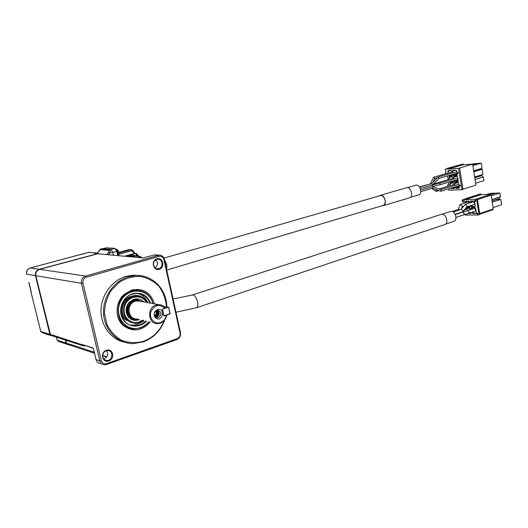 <?xml version="1.0" encoding="UTF-8"?>
<svg xmlns="http://www.w3.org/2000/svg" width="528" height="528" viewBox="0 0 528 528"><rect width="100%" height="100%" fill="white"/><g stroke="black" fill="none" stroke-linecap="round" stroke-linejoin="round"><path stroke-width="0.79" d="M87.833 252.641L88.308 252.371M100.28 249.658L102.247 248.635L100.802 248.998L109.54 249.638L110.273 250.978L109.897 252.978L108.742 252.397L108.874 250.325L100.28 249.658L98.564 251.665M30.954 291.905L40.788 331.445L30.908 291.713L31.152 291.251M98.182 253.79L96.934 253.057L94.954 253.598L96.301 253.625M67.584 344.507L66.185 343.154L65.452 340.131M51.315 335.735L49.87 334.356L35.449 275.642C35.013 272.534 36.28 270.409 39.25 269.287L97.396 253.717M97.838 253.321L98.914 253.856M30.076 286.889L30.228 287.496M29.825 285.886L30.433 288.328M84.381 253.572L83.483 253.81M50.629 335.188L35.653 275.59C35.224 272.752 36.34 270.752 38.993 269.577M66.957 343.999L65.677 340.204M69.769 345.167L68.31 344.685L66.62 343.292L65.888 340.27M53.394 336.336L50.292 334.488L35.864 275.708C35.429 272.593 36.696 270.475 39.666 269.346L97.865 253.757M71.003 345.484L69.043 344.091L66.62 343.292M54.674 336.659L52.642 335.24L50.292 334.488M164.366 259.235L163.891 259.558L180.055 333.155C180.378 335.749 179.414 337.577 177.157 338.646L106.649 363.587C104.003 364.241 102.241 363.284 101.35 360.73L82.969 283.028L81.424 283.279C80.956 279.761 82.342 277.358 85.589 276.065L159.258 255.13C161.878 255.156 163.581 256.522 164.366 259.235L180.497 332.706C180.906 335.933 179.698 338.217 176.88 339.557L106.445 364.518L104.478 364.828C102.076 364.624 100.525 363.33 99.832 360.947L81.424 283.279L35.864 275.708M96.954 253.777L100.676 254.067M82.969 283.028C82.592 280.216 83.701 278.289 86.295 277.253L159.027 256.417L158.294 255.301L154.176 254.971L143.161 257.928L100.393 254.041M54.569 336.626L52.595 335.042L83.114 345.101M94.532 353.278L70.864 345.444L68.996 343.9L94.281 352.216M132.37 256.945L132.805 256.984M85.087 345.708L83.886 346.071L82.493 345.028L82.672 344.652L92.875 347.912L93.575 349.14L96.07 359.647L99.832 360.947L101.35 360.73M132.541 256.958L132.185 256.839M163.891 259.558C163.086 257.037 161.462 255.988 159.027 256.417M156.955 258.799C163.073 256.997 165.389 267.538 159.278 269.293C153.153 271.174 150.784 260.522 156.955 258.799M106.352 350.275C112.933 347.965 115.441 358.697 108.867 360.954C102.28 363.343 99.713 352.506 106.352 350.275M124.146 342.137C110.656 339.055 100.577 325.36 101.02 310.048C101.383 294.749 112.2 280.375 125.882 276.421L132.832 275.22L139.385 275.609M103.633 358.921C107.573 357.139 108.583 354.407 106.669 350.717M84.784 345.807L82.493 345.028M155.041 267.782C157.997 265.386 158.281 262.72 155.899 259.796M164.729 319.882C160.71 330.647 153.556 337.993 143.266 341.92L133.03 343.622C117.962 343.603 104.663 330.634 103.561 314.114C102.32 297.614 113.586 281.028 128.449 276.764L135.425 275.557C152.328 274.355 166.848 289.324 166.828 306.926M106.234 350.843L107.818 350.592C113.857 350.467 112.774 360.862 106.781 360.472C101.739 360.598 101.264 352.288 106.234 350.843M156.803 259.42L157.661 259.268C163.271 258.674 163.541 268.673 157.918 268.778C152.882 269.326 151.84 260.588 156.803 259.42M164.175 320.562C160.123 330.719 153.206 337.649 143.411 341.359C136.165 343.22 129.05 342.949 122.08 340.553C115.606 336.91 110.576 331.637 106.993 324.72L104.452 313.269C104.702 305.118 106.913 297.535 111.091 290.506L119.361 282.137C126.067 278.131 133.102 276.223 140.474 276.408C147.622 277.867 153.787 281.18 158.968 286.348C163.264 292.36 165.779 299.198 166.525 306.867M150.295 321.961C141.801 331.201 132.752 332.356 123.149 325.426C114.616 318.061 115.177 302.115 124.238 294.353L131.749 290.05C143.213 287.852 150.751 292.446 154.367 303.838M130.376 328.291L122.885 324.364C114.82 317.394 115.348 302.326 123.922 294.987L131.023 290.915L135.373 290.169L139.036 290.426M149.054 321.684C146.632 324.667 143.675 326.766 140.184 327.967L134.785 328.878C114.787 330.092 112.009 295.997 131.789 291.04L136.145 290.294C144.811 290.539 150.473 294.98 153.127 303.607M148.804 321.625C146.454 324.449 143.616 326.436 140.283 327.584C126.053 332.831 112.906 315.163 120.905 300.927C128.39 286.466 149.398 288.592 152.869 303.56M146.487 321.103C139.537 328.667 126.991 327.367 122.437 318.305C117.658 309.382 123.044 296.465 132.581 293.693C141.075 291.878 147.061 295.02 150.539 303.131M145.814 320.951C142.738 324.007 139.154 325.585 135.062 325.697C118.345 326.74 115.969 298.294 132.488 294.103L136.198 293.462C142.732 293.581 147.286 296.762 149.86 303.006M137.861 293.502C142.527 294.835 145.774 297.865 147.602 302.59M143.57 320.45C140.507 323.486 136.937 325.057 132.851 325.162L130.66 325.004M126.661 320.542C117.823 315.236 120.688 298.947 130.878 296.333L132.152 296.01M132.455 322.641C120.265 320.615 120.595 299.798 132.878 296.683L136.006 296.149L138.468 296.327M142.784 320.272L138.91 322.357L135.274 322.971C121.367 323.862 119.361 300.241 133.082 296.723L136.217 296.188C140.897 296.208 144.428 298.294 146.804 302.445M142.435 320.192L139.003 321.968C129.901 325.241 121.09 314.899 125.004 305.27C128.581 295.522 141.874 293.885 146.447 302.379M139.504 319.539C135.168 321.215 131.452 320.351 128.37 316.939C125.209 312.239 125.374 307.468 128.872 302.623L133.848 299.264C137.597 298.247 140.811 299.105 143.484 301.831M133.32 319.42L128.344 316.351C125.387 311.962 125.545 307.501 128.819 302.966L133.465 299.825L137.854 299.581M138.151 319.235L135.498 319.678C125.004 320.371 123.453 302.57 133.802 299.884L136.211 299.475L142.111 301.58M137.419 319.07C130.304 319.288 126.971 315.553 127.42 307.87C130.317 300.683 134.963 298.544 141.352 301.442M136.917 318.958C127.466 319.592 126.06 303.547 135.379 301.118L137.564 300.742L140.771 301.336M166.723 315.209C165.911 319.156 163.753 321.823 160.235 323.195L157.747 323.631C148.012 324.331 146.566 307.547 156.169 304.979L158.42 304.583C161.172 304.557 163.396 305.666 165.099 307.903L164.96 308.365L168.439 307.223L163.614 306.332M164.894 308.411L162.413 309.223L163.924 316.041L166.406 315.216C165.653 318.859 163.654 321.314 160.4 322.588C154.486 324.733 148.685 318.199 150.883 311.725C154.75 304.781 159.423 303.673 164.894 308.411L164.96 308.365M157.509 309.606C166.597 307.461 161.773 324.113 155.206 317.5C153.747 315.374 153.82 313.21 155.437 311.005L157.509 309.606M170.102 313.711L168.709 307.415L169.957 313.995L163.898 315.922M162.604 309.164L168.472 307.362M158.479 317.526L157.549 317.684L155.126 316.576C153.998 314.932 154.057 313.256 155.305 311.553L157.806 310.312C161.779 312.048 162.004 314.45 158.479 317.526M170.095 313.711L163.878 315.836M157.535 310.332C159.984 312.84 159.694 315.104 156.658 317.137L155.971 317.288M170.102 313.718L168.656 307.474M156.387 310.688L156.493 310.708C158.572 311.243 159.331 312.688 158.77 315.038L156.638 317.024L155.8 317.183M158.77 315.038L156.565 317.011M154.618 315.744C156.347 314.45 156.717 312.919 155.72 311.144M154.757 316.021C156.816 314.813 157.298 313.203 156.202 311.203M155.159 316.173C157.298 315.018 157.826 313.408 156.75 311.335M155.681 316.285C157.892 315.051 158.387 313.394 157.166 311.309M156.493 310.708C159.126 312.418 159.06 314.318 156.281 316.411L156.209 316.397C158.572 314.978 158.974 313.236 157.423 311.164M156.347 310.715C158.591 312.609 158.393 314.477 155.76 316.298M156.202 310.794C158.037 312.814 157.714 314.615 155.232 316.193M102.247 248.635L110.867 249.282L112.702 252.212L113.388 255.189M144.025 322.535L143.557 320.463M106.174 247.843L114.972 248.378L116.807 251.302L117.784 255.572M129.38 255.321L135.643 253.572L136.877 255.493L137.927 254.965M128.885 249.678L118.833 252.443L118.965 254.047M118.945 253.057L130.924 249.751L131.822 250.701L133.129 250.932M115.83 249.025L117.698 253.037L117.942 255.592M124.7 256.186L134.422 253.473L136.732 253.631M129.868 249.592L131.987 249.81M141.398 257.532L140.87 256.773L139.933 256.984L139.062 256.12L138.105 256.502L137.174 255.803L136.217 256.357L135.241 255.816L134.323 256.542L127.413 255.671L126.773 256.37M135.188 255.829L129.314 255.314L128.726 255.783M131.142 255.321L137.089 255.829L130.937 255.453M127.413 255.671L133.333 256.179L132.667 256.912M142.718 257.855L141.973 257.77M117.863 250.239L118.833 252.443M142.039 257.796L139.92 257.096L137.029 257.354M140.738 257.684L139.92 257.096L138.541 257.486M380.299 195.598L380.365 195.578C382.648 195.406 384.239 197.03 385.123 200.435C385.453 203.102 384.8 204.772 383.17 205.438L166.749 270.079M379.335 195.875L380.299 195.34C384.503 193.908 387.578 204.739 383.236 205.676L382.206 205.722M406.481 187.777L406.547 187.757C410.817 186.318 413.813 196.891 409.405 197.855L383.308 205.656M415.76 185.269L415.826 185.249C419.991 183.843 422.862 194.007 418.572 194.944L410.23 197.439M441.203 214.368L441.309 214.335C445.83 212.678 449.302 223.463 444.622 224.624L196.502 307.745M431.66 183.599L432.478 184.932L420.268 188.516L432.201 185.024L432.841 185.777L432.577 186.523L420.677 190.034L432.663 186.523L432.61 188.126L440.715 191.255L459.05 185.724M419.351 186.872L431.191 183.698M432.577 186.523L439.791 184.833M450.47 211.537L450.569 211.504C454.971 209.9 458.304 220.255 453.75 221.397L445.507 224.156M440.702 189.658L441.177 190.456L440.761 191.242M436.346 189.862L436.715 190.575L436.022 191.413L431.673 188.417M430.472 183.632L433.363 177.514L433.693 177.217L434.636 177.87L434.61 178.451M431.719 183.539L438.154 177.052L438.966 178.385M433.27 184.18L434.933 183.526L435.679 184.213M457.809 177.943L439.474 183.328L440.134 184.074L439.864 184.82L458.047 179.454M453.123 211.946L461.168 209.326L462.805 210.646L462.64 211.88L455.209 214.315M452.14 211.504L458.713 209.372L460.013 209.702M461.043 209.365L465.241 204.382L466.877 205.696L466.884 206.831M458.337 209.491L460.159 204.488L462.152 205.669L462.191 206.6M457.525 182.721L454.516 183.619L454.958 182.833L458 182.701L458.687 183.434L459.34 187.539L458.898 188.324L455.855 188.437L455.05 186.932M454.806 185.42L454.516 183.619M459.175 186.49L455.176 187.704M459.314 187.387L455.855 188.437M452.912 182.926L449.909 183.823L450.344 183.044L453.347 182.906L454.027 183.638L454.337 185.559M450.199 185.605L449.909 183.823M454.661 187.579L451.242 188.608L450.859 188.199M454.575 187.077L454.245 188.496L451.242 188.608M451.315 170.359L447.896 171.329L448.325 170.544L451.334 170.359L452.014 171.085L452.311 172.946M448.173 173.072L447.896 171.329M452.661 175.144L449.229 176.134L448.701 175.573M452.555 174.458L452.232 175.976L449.229 176.134M455.928 170.075L452.503 171.052L452.945 170.26L455.981 170.075L456.667 170.801L457.327 174.933L456.885 175.725L453.842 175.89L453.031 174.326M452.786 172.808L452.503 171.052M457.182 173.996L453.163 175.157M457.321 174.88L453.842 175.89M449.189 179.342L448.906 177.586L452.107 176.656M453.664 181.368L450.232 182.378L449.783 181.889M453.565 180.774L453.242 182.246L450.232 182.378M448.906 177.586L449.335 176.801L452.338 176.642L453.017 177.368L453.321 179.263M458.179 180.253L454.172 181.441L454.04 180.635M453.796 179.124L453.512 177.342L456.72 176.411M458.317 181.137L454.852 182.167L454.172 181.441M453.512 177.342L453.955 176.557L456.991 176.392L457.677 177.131L458.337 181.243L457.888 182.028L454.852 182.167M455.327 214.559L462.851 212.091L464.277 213.484L463.676 214.85M465.241 204.382L473.293 201.795L474.784 203.135L474.151 204.521L467.676 206.62M460.159 204.488L468.257 201.894L469.669 202.957M447.678 186.358L447.85 184.681L448.952 184.635L448.569 182.252M448.147 179.652L447.539 175.91M445.645 173.791L445.48 172.788L445.922 172.762L445.342 169.184L447.553 169.046L447.427 168.293L447.982 168.254L448.1 169.013L458.548 168.353L461.954 189.757L448.747 190.225L448.529 188.899M459.723 185.302L459.835 185.882L459.472 185.249L459.254 185.572L459.809 185.995L460.396 185.724L459.901 185.308M457.961 173.356L458.337 172.656L457.822 172.458L457.228 172.854L458.099 173.309M463.544 210.883L464.112 211.708M467.683 210.632L469.148 212.012L468.56 213.371L463.709 214.843M475.002 206.527L472.633 206.56L471.827 205.273M471.372 202.409L471.511 201.043M466.435 202.475L466.567 201.142M470.012 206.6L467.683 206.633M447.513 168.815L445.342 169.184M447.85 184.681L448.906 184.364M447.487 185.196L447.909 185.071M461.954 189.757L463.016 189.433L459.617 168.049L458.548 168.353M462.97 189.136L475.906 185.176L472.613 164.102L459.617 168.049M448.1 169.013L463.261 164.736L472.613 164.102M447.982 168.254L463.142 163.99L463.261 164.736M447.427 168.293L463.142 163.99M445.48 172.788L445.909 172.663M460.165 185.229L459.664 185.42M459.809 185.995L460.192 185.922M459.637 185.975L460.02 185.929M459.505 185.942L459.848 185.915M459.716 185.75L460.271 185.704L459.941 185.295M458.02 172.808L458.35 172.742M464.105 210.203L469.273 208.514L470.712 209.642M462.851 212.091L474.309 208.454L475.807 209.807L475.187 211.174L468.56 213.371M470.276 202.765L470.131 201.868L471.233 201.511M471.907 205.781L470.811 206.138L470.725 205.63M472.633 206.56L471.53 206.923L470.811 206.138M470.131 201.868L470.606 201.062L473.867 200.996L474.599 201.775L475.273 206.072L474.791 206.877L471.53 206.923M465.333 202.831L465.194 201.96L466.297 201.61M470.224 205.795L469.808 206.943L466.759 206.983M465.194 201.96L465.663 201.161L468.884 201.095L469.775 202.924M458.093 172.788L457.42 172.841L457.934 173.197L458.093 172.755M465.287 209.821L465.142 208.943M464.231 203.181L464.066 202.171L462.343 201.736L462.092 200.165L464.851 199.63L464.963 198.845L465.445 199.617L476.032 199.379L476.764 200.165L478.962 214.196L478.474 214.988L465.472 215.028L464.627 214.566M477.517 214.361L477.913 213.563L477.305 213.035L476.692 213.569L477.662 214.309M466.303 214.058L466.726 214.401L466.653 213.952M463.36 200.693L463.597 201.082L464.567 200.864L463.36 200.693M475.622 200.303L474.718 200.488L474.969 201.419L474.857 200.554L475.358 200.944L475.563 200.435L475.867 201.366L475.622 200.303M471.781 212.302L472.567 213.464L475.827 213.444L476.309 212.652L475.636 208.362L474.903 207.577L471.643 207.616L471.167 208.415L471.326 209.438M468.191 213.484L470.837 213.47L471.28 212.467M470.824 209.603L469.913 207.636L466.699 207.676L466.389 209.458M475.589 183.163L483.899 180.635L483.331 176.999L481.965 175.573L474.685 177.335M475.022 179.494L483.331 176.999M473.814 171.778L482.15 169.343L482.942 174.484L474.626 176.959M472.844 165.554L481.193 163.165L481.991 168.32L473.649 170.742M472.712 164.736L477.286 163.436L481.193 163.165M471.002 164.215L475.378 163.561L472.652 164.34M457.875 172.814L457.42 172.841M478.962 214.196L479.51 214.012L479.021 214.81M476.032 199.379L476.579 199.201L477.523 199.855M465.445 199.617L481.041 194.674L490.446 194.403L475.827 199.221M464.963 198.845L480.566 193.908L481.041 194.674M463.901 199.399L464.798 199.307M462.092 200.165L462.601 200.006M477.55 213.563L477.899 213.49M463.591 200.884L464.561 200.798M475.682 200.369L475.273 200.376M475.147 200.416L474.718 200.488M472.567 213.464L476.045 213.088M471.841 212.678L472.936 212.315L473.662 213.094M471.167 208.415L472.263 208.052L472.428 209.075M472.877 211.939L472.936 212.315M472.534 207.603L472.263 208.052M469.313 213.121L471.055 213.114M466.231 208.468L467.326 208.111L467.485 209.101M467.59 207.669L467.326 208.111M478.48 176.207L478.427 175.831M474.745 177.725L481.965 175.573M482.15 169.343L478.236 169.58L473.675 170.907M492.809 209.768L493.297 208.976L491.179 195.175L490.446 194.403M479.721 213.88L477.312 199.987L476.764 200.165M475.365 199.228L477.008 199.313M477.616 213.543L476.903 213.569L477.477 214.13L477.609 213.49M477.391 213.563L476.903 213.569M491.264 195.743L499.811 192.997L500.392 196.805L491.858 199.584M490.921 194.627L495.62 193.123L499.811 192.997M492.043 200.792L499.409 198.383L500.392 196.805M490.69 194.456L494.789 193.149L490.651 193.268L486.77 194.509M492.261 202.224L500.788 199.426L496.597 199.518L492.076 200.996M493.093 207.616L501.6 204.772L500.788 199.426M26.565 274.164L26.525 273.999C26.11 271.082 27.35 269.075 30.235 267.986L30.109 268.052M35.449 275.642L26.631 274.177C26.202 271.148 27.443 269.082 30.353 267.98L79.167 254.846M39.25 269.287L30.353 267.98L79.609 254.773M97.31 253.037L98.63 251.566M112.702 252.212L109.897 252.978L108.326 254.74M108.742 252.397L106.451 254.575M57.143 340.131L56.423 337.22L57.156 340.177L66.185 343.154M57.136 340.138L58.813 341.537L66.904 344.216M94.954 253.598L96.492 253.73M97.449 253.07L88.955 252.325M88.117 252.562L79.497 254.78M28.736 282.447L31.198 291.482M50.615 335.445L42.517 332.831L40.788 331.445L49.87 334.356M98.941 253.856L97.112 253.031L88.222 252.384M80.487 254.621L87.985 252.602M79.669 254.78L80.507 254.615M29 282.764L29.192 283.272M29.179 283.272L31.079 291.938M86.295 277.253L85.589 276.065L39.666 269.346M82.909 345.754L77.847 344.124L75.814 342.467M106.649 363.587L106.445 364.518M176.88 339.557L177.157 338.646M96.043 359.542L96.07 359.647C96.763 362.01 98.3 363.297 100.69 363.502M106.755 356.763L102.663 355.41M85.213 345.748L84.751 345.899M93.119 348.275L82.672 344.652M93.271 348.355L92.875 347.912M156.493 254.912L154.09 254.998M180.055 333.155L180.497 332.706M134.541 318.615C125.862 317.849 125.585 303.131 134.218 300.901L139.603 301.118M133.102 318.008C125.849 315.691 126.793 303.098 134.363 301.138L136.712 300.815M162.578 309.467L163.97 315.731M110.867 249.282L108.874 250.325M103.013 248.688L106.445 247.764M136.112 255.71L136.943 255.783M112.748 252.417L116.807 251.302M111.203 249.401L114.972 248.378M125.902 256.291L127.109 255.955M127.961 255.717L129.188 255.374M118.945 254.265L131.822 250.701L134.422 253.473L135.234 253.447M118.279 255.618C118.84 255.631 119.018 254.582 118.826 252.476C118.305 250.378 117.388 249.315 116.054 249.289C116.959 249.487 117.691 250.622 118.259 252.694L118.14 255.605M127.288 255.737L133.201 256.252M134.086 256.463L134.429 256.496M129.202 255.361L135.135 255.862M137.471 256.007L139.009 256.133M140.87 256.773L139.59 256.661L140.844 256.78M141.748 257.671L142.547 257.743M164.432 259.525L166.888 264.739L166.657 269.669M441.309 214.335L192.35 294.994C194.561 295.02 196.31 297.33 197.597 301.93C198.191 305.184 197.795 307.131 196.416 307.778L176.002 312.233M465.379 199.221L480.982 194.284M463.03 199.67L464.125 199.327M479.662 213.556L493.297 208.976M491.179 195.175L477.424 199.591M97.264 253.031L98.545 251.612M96.862 253.671L95.502 253.552M41.045 332.033L40.722 331.419M57.4 340.745L57.143 340.171M99.891 253.942L97.324 253.711M76.679 343.748L54.542 336.613M132.739 256.978L99.739 253.981M106.597 356.981L102.643 355.674M93.535 349.061L93.298 348.401M93.548 349.133L96.03 359.561M132.429 256.951L143.279 257.908L154.136 254.978L159.258 255.13M96.716 361.211L96.043 359.634M85.239 345.754L83.899 346.071M132.832 275.22L135.425 275.557M106.781 360.472L104.419 359.674M157.918 268.778L156.611 268.64M122.885 324.364L123.149 325.426M123.922 294.987L124.238 294.353M135.373 290.169L136.145 290.294M135.062 325.697L132.851 325.162M134.64 323.512C137.749 323.459 140.554 322.397 143.062 320.338M147.055 302.491C144.613 297.838 140.804 295.482 135.63 295.403L132.29 295.97C122.74 298.518 118.8 312.761 125.73 319.631M128.344 316.351L128.37 316.939M128.819 302.966L128.872 302.623M136.211 299.475L135.874 299.416M137.564 300.742L158.42 304.583M155.126 316.576L155.206 317.5M155.305 311.553L155.437 311.005M169.943 314.008L164.096 315.955M156.182 317.401L157.549 317.684M98.571 251.572L100.063 249.44M106.313 247.777L102.94 248.688M100.802 248.998L100.175 249.335M118.826 252.424L128.984 249.625L131.267 249.698L133.016 250.681L134.772 253.414L135.993 253.513L137.953 255.064L138.171 256.047M129.314 255.314L135.241 255.816M131.221 255.295L137.174 255.803M137.452 255.988L139.062 256.12M155.041 260.423L156.268 260.146M163.99 258.1L380.365 195.578M406.547 187.757L380.299 195.34M415.826 185.249L407.392 187.684M192.35 294.994L173.098 299.006M432.683 188.113L420.743 191.651M431.779 183.526L419.522 187.097M450.569 211.504L442.193 214.223M432.802 186.556L440.873 189.691M435.521 189.275L436.517 189.981M432.663 182.589L434.669 178.332M432.597 184.859L439.091 178.306M432.201 185.024L439.487 183.322M440.741 189.638L458.812 184.219M436.174 191.393L438.893 190.575M436.234 189.776L436.57 189.677M438.986 188.958L454.153 184.424M434.557 178.563L437.494 177.718M433.646 177.223L452.146 171.93M439.025 178.365L457.043 173.164M438.28 176.972L456.806 171.653M434.834 183.539L453.149 178.187M462.865 211.715L466.937 206.771M461.571 208.732L462.264 206.362M463.696 214.843L455.994 217.404M462.119 206.864L463.472 206.422M476.672 199.181L477.523 199.881L479.714 213.899L478.606 214.969M464.013 199.34L462.917 199.69M492.941 209.741L479.701 214.196M476.665 199.181L475.543 199.208"/></g></svg>
